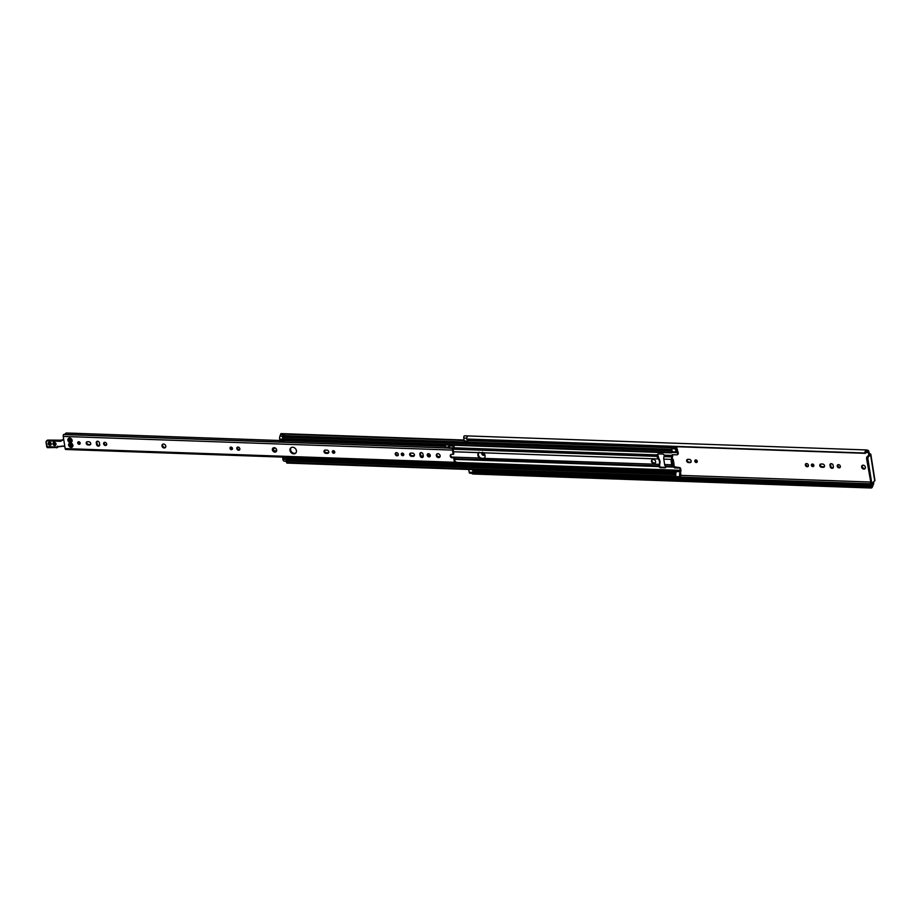 <?xml version="1.0" encoding="UTF-8"?>
<svg xmlns="http://www.w3.org/2000/svg" width="921" height="921" viewBox="0 0 921 921"><rect width="100%" height="100%" fill="white"/><g stroke="black" fill="none" stroke-linecap="round" stroke-linejoin="round"><path stroke-width="1.38" d="M695.839 459.947A1.382 1.14 47.8 0 1 696.978 462.25A1.382 1.14 47.8 0 1 695.113 460.201A1.382 1.14 47.8 0 1 695.839 459.947M695.482 459.993A1.382 1.14 -132.2 0 0 697.22 461.905M688.355 462.561A1.761 1.439 47.8 0 1 687.837 459.326L689.461 459.383A1.761 1.439 47.8 0 1 689.967 462.618L688.355 462.561L690.577 462.066A1.761 1.439 -132.2 0 0 691.153 461.974M687.273 459.418A1.761 1.439 -132.2 0 0 688.966 462.008M866.834 457L869.412 454.571L868.353 452.591A1.462 0.656 92 0 0 867.778 451.693A1.462 0.656 92 0 0 867.686 451.704L867.559 451.739A2.233 1.002 -88 0 1 867.409 451.762A2.233 1.002 -88 0 1 867.052 451.589A2.613 1.163 92 0 0 866.626 451.394A2.613 1.163 92 0 0 865.441 453.27L864.807 453.017A4.041 1.807 -88 0 1 866.673 449.955A4.041 1.807 -88 0 1 867.34 450.265L867.64 450.277A2.901 1.301 -88 0 1 867.835 450.254A2.901 1.301 -88 0 1 868.964 452.038L869.482 453.8A2.395 0.852 171 0 1 870.829 454.341A2.395 0.852 171 0 1 870.598 454.801L868.123 457.046L866.834 457L866.546 458.393L870.955 483.03M863.863 469.077A2.13 1.75 47.8 0 1 862.125 465.531A2.13 1.75 47.8 0 1 864.98 468.685A2.13 1.75 47.8 0 1 863.863 469.077M484.803 454.652A1.761 1.439 47.8 0 1 481.936 454.226A1.761 1.439 47.8 0 1 482.627 452.176M812.84 466.602A1.382 1.14 47.8 0 1 811.7 464.299A1.382 1.14 47.8 0 1 813.565 466.348A1.382 1.14 47.8 0 1 812.84 466.602M807.176 466.74A1.761 1.439 47.8 0 1 805.748 463.816A1.761 1.439 47.8 0 1 808.108 466.417A1.761 1.439 47.8 0 1 807.176 466.74M839.066 467.856A1.761 1.439 47.8 0 1 837.626 464.932A1.761 1.439 47.8 0 1 839.987 467.546A1.761 1.439 47.8 0 1 839.066 467.856M830.235 466.763L829.971 465.093A1.761 1.439 47.8 0 1 833.102 465.209L833.367 466.878A1.761 1.439 47.8 0 1 830.235 466.763L830.846 466.21A1.761 1.439 -132.2 0 0 833.24 467.799M822.706 464.057A1.761 1.439 47.8 0 1 823.213 467.304L821.601 467.246A1.761 1.439 47.8 0 1 821.083 464L822.706 464.057M862.47 465.301A2.13 1.75 -132.2 0 0 865.245 468.363M482.5 452.223A1.761 1.439 -132.2 0 0 484.768 454.721M812.069 464.092A1.382 1.14 -132.2 0 0 813.807 466.003M806.094 463.597A1.761 1.439 -132.2 0 0 808.362 466.095M837.983 464.714A1.761 1.439 -132.2 0 0 840.24 467.212M830.707 463.631A1.761 1.439 -132.2 0 0 830.581 464.541L830.846 466.21M820.519 464.103A1.761 1.439 -132.2 0 0 822.211 466.694L823.823 466.751A1.761 1.439 -132.2 0 0 824.399 466.648M471.989 473.29L469.814 473.21A1.6 0.714 -88 0 1 469.192 472.231L468.754 469.468M464.668 435.829A4.041 1.807 92 0 0 464.564 435.817A4.041 1.807 92 0 0 464.46 435.829A1.6 0.714 92 0 0 463.77 438.039L464.219 440.894L468.029 441.021L467.764 439.375M870.598 454.801L874.72 480.831L872.049 483.157L870.357 482.454M874.72 480.831A2.395 0.852 -9 0 0 874.95 480.382L870.829 454.341M866.546 458.393L867.824 458.439L868.123 457.046M867.824 458.439L871.634 482.5M873.672 481.787A2.901 1.301 -88 0 1 873.143 484.987L872.912 485.482A4.041 1.807 -88 0 1 871.139 488.003A4.041 1.807 -88 0 1 870.253 487.428L870.633 486.23A2.613 1.163 92 0 0 871.185 486.564A2.613 1.163 92 0 0 872.337 484.941A2.233 1.002 -88 0 1 872.671 484.02L872.774 483.847A1.462 0.656 92 0 0 873.05 482.339M472.335 472.243L870.656 486.242L472.335 472.243L471.955 473.44A4.041 1.807 92 0 0 472.83 474.004L871.139 488.003M467.085 439.352L865.383 453.339L467.097 439.34M473.256 469.618L473.935 471.31A2.613 1.163 -88 0 1 473.44 472.277M468.467 439.398L468.029 441.021M472.98 472.266L472.554 469.595M464.46 435.829L468.271 435.955A4.041 1.807 92 0 0 466.498 439.018L467.074 439.34M471.955 473.44L870.253 487.428M466.498 439.018L864.807 453.017M671.248 460.362L671.639 465.335L672.998 465.865L673.896 464.84A1.704 0.61 -9 0 0 674.057 464.518L673.274 459.614A1.704 0.61 171 0 1 673.113 459.936L671.248 460.362L672.295 460.396L672.687 465.37M671.651 460.27L671.639 459.418A2.556 1.14 -88 0 1 671.858 456.885L672.157 454.744L676.958 454.813A1.059 0.875 -132.2 0 0 677.752 453.857L678.259 453.408A1.059 0.875 47.8 0 1 677.718 454.329M672.86 465.796L671.639 465.335M672.537 454.652L672.56 454.824A2.556 1.14 -88 0 1 672.342 457.357L672.318 459.222A1.704 0.61 171 0 1 673.274 459.614M671.282 446.524L671.478 448.734A5.054 2.256 92 0 0 671.605 449.344A5.054 2.256 -88 0 0 671.985 450.496A5.054 2.256 92 0 0 672.088 450.703A5.054 2.256 -88 0 0 673.193 451.808L672.733 451.67A2.268 1.013 92 0 0 672.618 451.658A2.268 1.013 92 0 0 671.789 452.476L670.81 450.864L671.524 449.31A2.613 1.163 92 0 0 671.605 449.344M676.808 450.484L677.568 450.047L676.647 447.951A2.613 1.163 -88 0 1 676.463 448.573L675.979 446.685M675.081 446.65L675.289 448.872A5.054 2.256 92 0 0 677.004 451.946L677.752 453.857M678.259 453.408L678.086 452.361A2.556 1.14 92 0 0 677.223 450.818L676.682 449.69A3.776 1.692 92 0 0 676.877 449.252L677.073 450.496M673.481 465.22L673.596 465.255A2.556 1.14 -88 0 1 674.46 466.809L679.56 467.615A1.059 0.875 47.8 0 1 680.665 468.639L680.826 469.675A2.556 1.14 -88 0 1 680.607 472.208L680.515 473.912A3.776 1.692 -88 0 1 680.607 473.912A3.776 1.692 -88 0 1 680.78 473.935L680.976 475.271A2.613 1.163 92 0 0 680.665 475.086L680.343 478.805L676.532 478.667L675.899 476.594A5.054 2.256 -88 0 1 675.818 475.961A5.054 2.256 -88 0 1 675.784 474.488A5.054 2.256 -88 0 1 675.795 474.177A5.054 2.256 -88 0 1 676.325 471.587L680.135 471.725L680.17 469.088A1.059 0.875 -132.2 0 0 679.065 468.075L674.54 467.914L673.355 466.371A2.556 1.14 -88 0 1 672.814 465.853M680.343 478.805L679.698 476.733A5.054 2.256 -88 0 1 680.135 471.725M664.26 455.619L664.006 456.609A2.556 1.14 92 0 0 663.788 459.142L664.64 464.552A2.556 1.14 92 0 0 665.503 466.095L666.021 466.809A1.6 1.312 47.8 0 1 664.824 467.81L660.587 467.661A1.6 1.312 47.8 0 1 659.056 466.567L659.24 464.357A6.286 5.158 -132.2 0 0 658.377 458.957L657.203 457.046L657.214 454.916A1.6 1.312 47.8 0 1 658.411 453.915L662.648 454.065A1.6 1.312 47.8 0 1 664.179 455.158L664.26 455.619M657.859 454.018A1.6 1.312 -132.2 0 0 657.744 454.306L658.757 458.336A6.286 5.158 47.8 0 1 659.666 464.069L659.632 466.279A1.6 1.312 -132.2 0 0 661.082 467.212L665.319 467.361A1.6 1.312 -132.2 0 0 665.871 467.258M671.985 450.496A3.776 1.692 -88 0 1 671.708 450.542A3.776 1.692 -88 0 1 671.305 450.415L671.49 451.543A3.431 1.531 -88 0 1 672.088 450.703M675.818 475.961A2.613 1.163 92 0 0 675.761 476.111L675.22 476.721L674.805 476.065L675.093 473.302A2.268 1.013 92 0 0 675.174 473.313A2.268 1.013 92 0 0 676.014 472.427L676.325 471.587M675.795 474.177A3.431 1.531 -88 0 1 675.128 474.488L675.3 475.616A3.776 1.692 -88 0 1 675.784 474.488M653.058 459.498L653.53 459.521A2.13 1.75 47.8 0 1 654.152 463.447L653.68 463.436A2.13 1.75 47.8 0 1 653.058 459.498M652.206 459.694A2.13 1.75 -132.2 0 0 654.175 462.975L654.647 462.998A2.13 1.75 -132.2 0 0 655.499 462.803M453.454 451.75L483.479 452.81A3.995 3.27 47.8 0 1 484.331 458.209L482.167 459.015L479.484 458.048A3.995 3.27 47.8 0 1 478.632 452.637L478.805 452.464M659.24 464.357L484.17 458.382M479.07 452.257A3.995 3.27 -132.2 0 0 480.198 457.772L482.754 458.485L484.665 457.921M427.781 454.065A3.995 3.27 -132.2 0 0 429.278 455.976L429.946 456.356M284.98 433.779L464.092 440.065M284.462 439.282L284.094 441.251L280.283 441.124L279.662 439.075A2.821 1.266 -88 0 1 279.926 436.22L280.525 434.666A2.613 1.163 92 0 0 280.709 434.044L281.17 433.653M284.658 433.895L284.577 434.125A2.613 1.163 -88 0 1 284.198 435.161L284.336 434.804A2.613 1.163 92 0 0 284.52 434.182L280.847 433.756M282.655 457.104L282.862 459.257L286.673 459.395A2.821 1.266 -88 0 0 286.719 459.66L675.058 473.302L286.776 459.66L286.258 460.972L287.099 462.998M287.317 457.265L287.709 458.267L288.215 457.3L287.709 458.785A2.268 1.013 -88 0 1 286.949 459.66M286.673 459.395L286.454 457.242M282.862 459.257A2.821 1.266 92 0 0 283.852 460.984L284.727 461.191A2.613 1.163 -88 0 1 285.038 461.363L285.211 461.375M284.094 441.251L283.484 439.248M671.328 449.298L283.115 435.645L282.505 437.222L283.081 439.225L671.236 452.798M308.362 440.111L308.581 441.516L308.351 440.111M302.641 439.916L302.859 441.32M162.798 444.198A2.13 1.75 -132.2 0 0 165.584 447.261M164.203 447.974A2.13 1.75 47.8 0 1 162.453 444.429A2.13 1.75 47.8 0 1 165.32 447.583A2.13 1.75 47.8 0 1 164.203 447.974M332.976 450.737A1.382 1.14 -132.2 0 0 334.714 452.648M333.736 453.247A1.382 1.14 47.8 0 1 332.608 450.945A1.382 1.14 47.8 0 1 334.473 452.994A1.382 1.14 47.8 0 1 333.736 453.247M230.664 447.146A1.382 1.14 -132.2 0 0 232.391 449.057M231.424 449.655A1.382 1.14 47.8 0 1 230.296 447.353A1.382 1.14 47.8 0 1 232.15 449.402A1.382 1.14 47.8 0 1 231.424 449.655M324.768 450.162A1.761 1.439 -132.2 0 0 326.46 452.764L328.072 452.821A1.761 1.439 -132.2 0 0 328.647 452.718M326.955 450.127A1.761 1.439 47.8 0 1 327.462 453.374L325.85 453.316A1.761 1.439 47.8 0 1 325.332 450.07L326.955 450.127M397.089 455.814A1.761 1.439 47.8 0 1 395.65 452.89A1.761 1.439 47.8 0 1 398.01 455.492A1.761 1.439 47.8 0 1 397.089 455.814M396.007 452.672A1.761 1.439 -132.2 0 0 398.263 455.17M238.62 450.242A1.761 1.439 47.8 0 1 237.181 447.33A1.761 1.439 47.8 0 1 239.541 449.932A1.761 1.439 47.8 0 1 238.62 450.242M237.537 447.099A1.761 1.439 -132.2 0 0 239.794 449.598M70.192 438.304L71.838 439.49A2.395 1.969 47.8 0 1 72.103 441.182L71.907 441.677A2.395 1.969 47.8 0 1 70.618 442.471L68.142 441.044A2.395 1.969 47.8 0 1 67.878 439.352L69.409 438.005L70.192 438.304M69.927 438.085A2.395 1.969 47.8 0 1 71.47 438.983L71.308 438.995M69.282 441.009L68.511 441.55A2.395 1.969 47.8 0 0 70.054 442.448M68.591 438.857L69.835 438.005M68.085 438.857A2.395 1.969 47.8 0 1 69.363 438.062M71.838 439.49L72.103 441.182M71.907 441.677L70.618 442.471M72.08 441.055L70.767 441.965M68.753 440.652L68.142 441.044L67.878 439.352M68.511 438.845L69.121 440.238M69.501 440.791L70.779 441.988M450.887 454.525A1.865 1.531 -132.2 0 0 452.672 457.288L454.341 457.346L452.061 457.841A1.865 1.531 47.8 0 1 451.52 454.41L453.8 453.915L453.167 449.966L454.329 445.246M453.765 445.223L452.787 448.331A1.439 0.645 92 0 0 452.487 450.093L453.19 454.467M65.978 449.367A1.439 0.645 -88 0 1 65.713 449.483A1.439 0.645 -88 0 1 65.161 448.596L63.227 436.416A1.439 0.645 -88 0 1 63.63 434.539L444.44 447.802M453.731 457.898L454.421 462.273A1.439 0.645 -88 0 0 454.986 463.159A1.439 0.645 -88 0 0 455.135 463.125L455.135 463.125M69.294 443.749L68.925 445.948A2.395 1.969 47.8 0 1 68.661 444.267L68.856 443.772A2.395 1.969 47.8 0 1 70.146 442.978L70.698 443.001A2.395 1.969 47.8 0 1 72.252 443.887L72.609 444.406A2.395 1.969 47.8 0 1 72.886 446.086L72.678 446.581A2.395 1.969 47.8 0 1 71.401 447.376L70.836 447.364A2.395 1.969 47.8 0 1 69.282 446.466L68.661 444.267M292.682 447.238A3.592 2.947 47.8 0 1 296.067 449.563A3.592 2.947 47.8 0 1 295.618 453.213A3.592 2.947 47.8 0 1 291.024 452.533A3.592 2.947 47.8 0 1 290.794 447.894A3.592 2.947 47.8 0 1 292.682 447.238M272.593 448.539L274.861 447.813L275.563 448.412L276.668 449.966L275.529 452.027A2.395 1.969 47.8 0 1 272.593 448.539A2.395 1.969 47.8 0 1 276.668 449.966A2.395 1.969 47.8 0 1 275.529 452.027L273.007 451.129L272.593 448.539L274.573 448.17M438.546 457.61A2.13 1.75 47.8 0 1 436.796 454.076A2.13 1.75 47.8 0 1 439.662 457.23A2.13 1.75 47.8 0 1 438.546 457.61M78.746 441.746A1.382 1.14 47.8 0 1 79.874 444.049A1.382 1.14 47.8 0 1 78.02 441.999A1.382 1.14 47.8 0 1 78.746 441.746M104.867 442.322A1.761 1.439 47.8 0 1 106.295 445.246A1.761 1.439 47.8 0 1 103.935 442.644A1.761 1.439 47.8 0 1 104.867 442.322M87.909 444.947A1.761 1.439 47.8 0 1 87.403 441.712L89.015 441.769A1.761 1.439 47.8 0 1 89.533 445.004L87.909 444.947L90.143 444.452A1.761 1.439 -132.2 0 0 90.707 444.359M96.544 444.475L96.279 442.805A1.761 1.439 47.8 0 1 99.422 442.909L99.687 444.578A1.761 1.439 47.8 0 1 96.544 444.475L97.154 443.922A1.761 1.439 -132.2 0 0 99.549 445.499M402.339 453.12A1.382 1.14 47.8 0 1 403.467 455.423A1.382 1.14 47.8 0 1 401.614 453.374A1.382 1.14 47.8 0 1 402.339 453.12M428.461 453.696A1.761 1.439 47.8 0 1 429.888 456.62A1.761 1.439 47.8 0 1 427.528 454.018A1.761 1.439 47.8 0 1 428.461 453.696M411.503 456.321A1.761 1.439 47.8 0 1 410.996 453.074L412.608 453.132A1.761 1.439 47.8 0 1 413.126 456.379L411.503 456.321L413.736 455.826A1.761 1.439 -132.2 0 0 414.3 455.734M420.137 455.849L419.872 454.168A1.761 1.439 47.8 0 1 423.015 454.283L423.28 455.953A1.761 1.439 47.8 0 1 420.137 455.849L420.747 455.296A1.761 1.439 -132.2 0 0 423.142 456.874M71.228 440.929L71.965 440.814M70.698 443.001L72.16 443.841M70.836 447.364L69.282 446.466L70.284 445.695L71.55 446.892M68.856 443.772L70.146 442.978M69.363 443.772L70.606 442.92M72.609 444.406L72.886 446.086M72.678 446.581L71.401 447.376M72.851 445.96L71.55 446.881M69.582 443.945L69.904 445.154M71.999 445.845L72.736 445.729M454.341 457.346L454.962 461.294L457.081 462.618L456.332 464.149L455.377 463.125M78.389 441.792A1.382 1.14 -132.2 0 0 80.115 443.703M104.292 442.425A1.761 1.439 -132.2 0 0 106.56 444.912M86.827 441.804A1.761 1.439 -132.2 0 0 88.52 444.394M97.016 441.332A1.761 1.439 -132.2 0 0 96.889 442.253L97.154 443.922M401.982 453.167A1.382 1.14 -132.2 0 0 403.709 455.078M427.885 453.788A1.761 1.439 -132.2 0 0 430.153 456.286M410.421 453.178A1.761 1.439 -132.2 0 0 412.113 455.768M420.621 452.706A1.761 1.439 -132.2 0 0 420.483 453.616L420.747 455.296M437.141 453.834A2.13 1.75 -132.2 0 0 439.927 456.908M273.146 448.239L273.721 449.736M273.479 449.978L274.285 450.795M274.389 450.726L275.932 451.486M291.117 447.641A3.592 2.947 -132.2 0 0 291.635 451.981A3.592 2.947 -132.2 0 0 295.906 452.913M279.892 440.514L66.151 432.997L64.677 434.309A2.268 1.013 92 0 1 64.551 434.424M284.531 440.675L445.557 446.328L446.789 447.548L448.734 446.443L446.789 447.848M445.211 447.802L445.557 446.328M276.346 450.231L275.529 452.027M275.333 450.933L273.007 451.129L273.583 448.849M446.984 447.894L63.883 434.401M447.088 447.859L449.137 447.928M452.787 448.331L448.988 448.193L449.966 445.096M451.601 463.044L452.718 463.931M448.734 446.443L449.39 446.466M57.436 447.18L57.724 446.167L57.056 447.687L57.747 446.743L62.352 446.213M57.747 446.478L57.39 447.318M56.826 447.146L57.747 446.743L56.561 447.03L57.056 447.687M57.171 447.583L58.184 446.708M64.815 446.432L62.858 446.075A2.395 1.969 -132.2 0 0 62.248 446.052L57.747 446.743M47.777 447.56A1.6 0.714 -88 0 1 47.478 447.675A1.6 0.714 -88 0 1 46.856 446.697L56.561 447.03L56.849 447.871L56.561 447.03L57.563 446.604M60.97 440.215L61.788 439.962A2.13 1.75 -132.2 0 0 62.144 439.801L61.131 440.722A2.13 1.75 47.8 0 1 60.222 440.952L47.662 440.514A2.13 1.75 -132.2 0 0 46.073 442.414L46.2 442.517A1.865 1.531 47.8 0 1 47.593 440.86L48.122 440.1L61.062 440.192L60.153 441.297A2.395 1.969 -132.2 0 0 61.177 441.044L63.664 439.156M51.104 444.164L49.78 444.141M60.867 440.273L61.788 439.962M690.577 462.066L689.967 462.618M680.527 475.363L870.287 482.028M868.975 455.055L869.482 453.8M865.625 452.499L868.353 452.591M672.18 458.186L671.881 460.063M869.194 453.546L868.595 454.099M472.289 472.289L870.598 486.288M473.463 470.93L676.129 478.045M680.792 478.206L872.337 484.941M473.313 469.986L675.979 477.101M680.826 477.274L872.671 484.02M473.29 469.814L675.945 476.928M680.792 477.101L872.774 483.847M866.062 451.681L867.271 451.727M866.189 451.555L867.052 451.589M463.77 438.039L466.671 438.131M469.192 472.231L472.277 472.335M823.213 467.304L823.823 466.751M821.601 467.246L822.211 466.694M829.971 465.093L830.581 464.541M671.018 461.409L672.065 461.444M673.113 459.936L673.896 464.84M676.129 447.641L676.785 447.664M468.593 440.18L675.07 447.456M671.478 448.734L675.289 448.872M673.193 451.808L677.004 451.946M676.118 478.022L679.928 478.149M675.899 476.594L679.698 476.733M659.401 464.909L658.573 465.658M657.203 457.046L658.031 456.286M453.489 448.815L657.122 455.976M453.673 447.767L657.214 454.916M453.339 449.206L657.064 456.367M483.479 452.81L658.377 458.957M454.663 459.383L659.056 466.567M658.573 465.853L454.548 458.693L658.699 465.922M437.878 456.586L440.042 456.655M451.877 457.069L479.484 458.048M325.919 452.648L328.59 452.741M397.158 455.147L398.206 455.193M411.572 455.653L414.243 455.745M421.001 455.987L423.292 456.068M468.605 440.226L671.259 447.353M676.106 447.525L676.912 447.548M280.974 433.641L284.785 433.779M284.716 433.837L464.103 440.146M468.616 440.307L671.271 447.422M286.489 462.423L674.805 476.065M286.258 460.972L674.575 474.614M286.512 459.786L674.828 473.429M286.581 459.729L674.897 473.371M287.709 458.785L676.014 472.427M287.364 457.553L451.843 463.332M457.138 463.516L680.274 471.356M457.035 462.446L680.366 470.297M664.64 464.552L671.559 464.794M665.503 466.095L673.355 466.371M284.727 461.191L286.304 461.248M283.852 460.984L286.281 461.064M282.643 457.829L286.443 457.967M287.433 457.933L288.008 457.956M279.892 440.491L283.703 440.629M279.662 439.075L282.966 439.19M279.926 436.22L282.551 436.312M280.525 434.666L284.336 434.804M280.709 434.044L284.52 434.182M666.021 466.809L673.942 467.085M307.061 440.077L307.28 441.47M306.785 440.065L307.004 441.458M304.874 439.996L305.093 441.401M304.483 439.985L304.701 441.378M664.145 456.217L671.996 456.494M664.179 455.158L672.088 455.446M664.006 456.609L671.858 456.885M663.788 459.142L671.639 459.418M665.722 466.164L673.573 466.44M282.92 435.725L671.236 449.367M282.793 435.829L671.11 449.483M282.505 437.222L670.81 450.864M282.735 438.672L671.041 452.315M672.203 451.82L677.2 452.004M671.812 452.441L677.568 452.648M284.577 434.125L464.149 440.434M468.513 440.595L671.317 447.721M327.462 453.374L328.072 452.821M325.85 453.316L326.46 452.764M68.35 439.444L68.799 439.041A1.14 0.944 -132.2 0 1 69.029 438.926M63.227 436.416L452.487 450.093M65.161 448.596L454.421 462.273M70.882 446.858L71.331 446.443A2.049 1.681 -132.2 0 0 71.585 446.512M452.061 457.841L452.672 457.288M63.687 434.482L449.103 448.02M447.042 447.894L449.126 447.963M449.77 445.269L453.569 445.407M449.483 445.937L453.282 446.075M449.16 447.813L452.971 447.94M449.057 448.101L452.867 448.228M452.326 463.896L456.125 464.034M451.325 462.987L454.836 463.113M420.483 453.616L419.872 454.168M413.736 455.826L413.126 456.379M96.889 442.253L96.279 442.805M90.143 444.452L89.533 445.004M63.63 434.539L449.068 448.078M62.248 446.052L62.432 446.201A2.13 1.75 47.8 0 1 62.893 446.201L64.838 446.547L62.858 446.075M57.39 447.353L58.081 446.72M58.011 446.731L57.424 447.261M61.177 441.044L63.71 439.467M47.593 440.86L60.153 441.297M46.085 442.494L46.741 446.581L46.05 442.46L46.994 440.491A2.13 1.75 47.8 0 1 48.122 440.1L59.543 440.503M46.2 442.517L47.478 447.675L57.309 447.502M46.752 446.673A1.335 0.599 92 0 0 47.052 447.307M46.798 440.722A2.13 1.75 47.8 0 1 46.994 440.491L48.214 440.1M59.635 440.503L60.993 440.226M49.619 444.198L51.092 444.187M54.304 444.302L55.859 444.348L54.281 444.279M52.923 443.853A1.727 1.416 -132.2 0 0 55.456 445.315A1.727 1.416 -132.2 0 0 55.018 442.552A1.727 1.416 -132.2 0 0 52.923 443.853M70.526 441.159A1.14 0.944 -132.2 0 0 70.583 440.203L70.387 439.72A1.14 0.944 -132.2 0 0 69.294 438.903M48.157 443.692A1.727 1.416 -132.2 0 0 50.701 445.154A1.727 1.416 -132.2 0 0 50.264 442.391A1.727 1.416 -132.2 0 0 48.157 443.692M48.514 443.588A1.462 1.197 47.8 0 1 51.127 443.68A1.462 1.197 47.8 0 1 48.514 443.588M49.089 442.391A1.462 1.197 -132.2 0 0 50.989 444.486M53.268 443.761A1.462 1.197 47.8 0 1 55.882 443.853A1.462 1.197 47.8 0 1 53.268 443.761M53.844 442.564A1.462 1.197 -132.2 0 0 55.744 444.659M70.215 443.784A1.784 1.462 -132.2 0 0 71.976 445.856M69.052 439.144A0.875 0.725 47.8 0 1 70.284 439.674L70.387 439.72M68.971 439.202L70.583 440.203M70.503 440.215A0.875 0.725 47.8 0 1 70.387 440.94M69.34 440.929A0.875 0.725 47.8 0 1 69.029 440.514L69.455 440.042M69.397 439.916L69.478 440.111A0.875 0.725 -132.2 0 0 70.503 440.722M870.771 483.111L872.049 483.157M866.039 451.716L867.409 451.762M464.564 435.817L866.673 449.955M672.998 465.865L671.95 465.83M284.888 433.733L464.092 440.019M676.106 447.479L677.004 447.502M286.903 463.079L675.22 476.721M281.066 433.607L284.842 433.733M283.115 435.645L671.421 449.287M283.081 439.225L671.397 452.879M452.533 464.023L456.332 464.149M65.713 449.483L454.986 463.159M57.056 446.984L62.927 446.236M48.836 442.552C50.597 442.425 51.254 443.151 50.805 444.728M49.285 442.149C48.986 443.887 49.642 444.613 51.254 444.313M53.591 442.725C55.352 442.598 56.008 443.312 55.559 444.889M54.04 442.31C53.752 444.049 54.397 444.774 56.008 444.486M70.629 442.897L70.261 444.106L73.024 445.534M70.261 439.72L70.341 440.986M69.305 439.582L69.42 438.799M69.42 439.835L70.802 440.572"/></g></svg>

